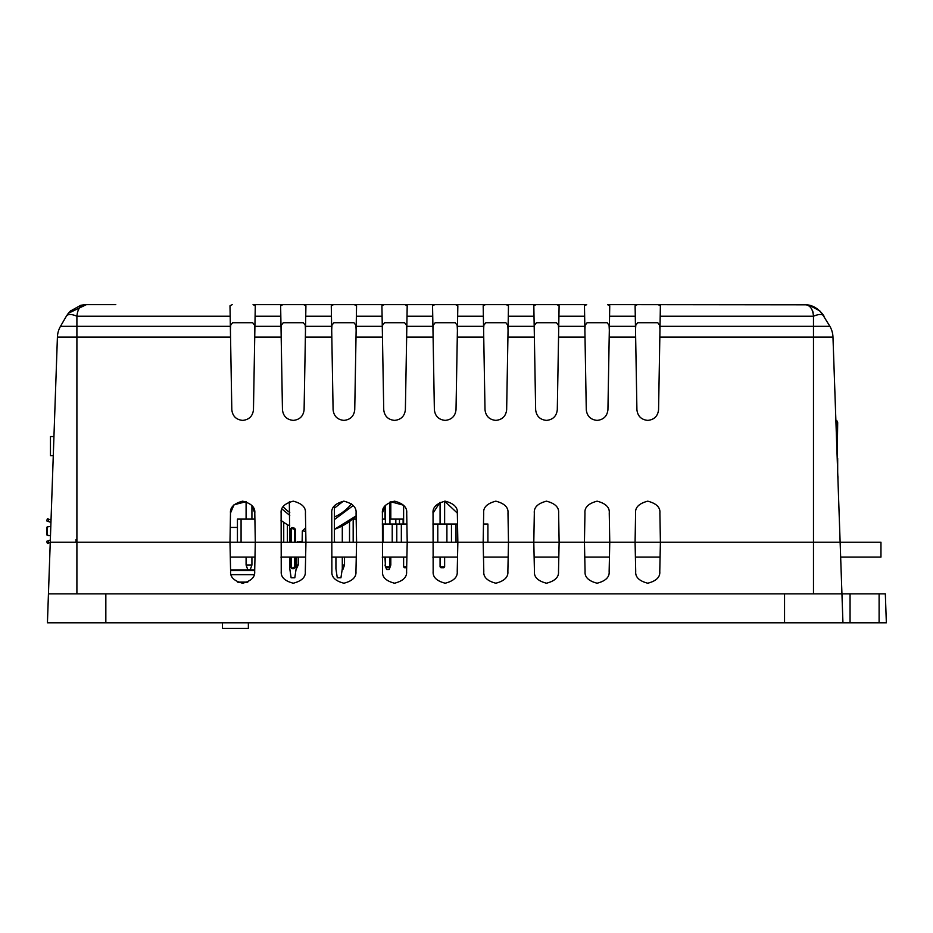 <?xml version="1.0" encoding="UTF-8"?>
<svg xmlns="http://www.w3.org/2000/svg" width="933" height="933" viewBox="0 0 933 933"><rect width="100%" height="100%" fill="white"/><g stroke="black" fill="none" stroke-linecap="round" stroke-linejoin="round"><path stroke-width="1.4" d="M440.073 502.304L440.073 524.031L440.073 502.304L433.04 513.115C432.48 507.412 436.527 503.423 445.193 501.173C453.846 503.423 457.905 507.412 457.345 513.115L457.846 542.26L483.166 542.248L483.795 571.439C483.271 577.084 487.283 581.014 495.831 583.218C504.38 581.014 508.392 577.084 507.867 571.439L508.485 542.248L533.804 542.248L534.434 571.439C533.909 577.084 537.921 581.014 546.47 583.218C555.018 581.014 559.03 577.084 558.505 571.439L559.124 542.248L584.443 542.248L585.073 571.439C584.548 577.084 588.56 581.014 597.108 583.218C605.657 581.014 609.669 577.084 609.144 571.439L609.762 542.248L635.081 542.248L635.711 571.439C635.186 577.084 639.187 581.014 647.747 583.218C656.296 581.014 660.307 577.084 659.771 571.439L660.401 542.248L840.132 542.248L841.939 593.866L48.446 593.866L50.254 542.248L229.984 542.248L230.486 513.115C229.926 507.412 233.985 503.423 242.638 501.173C251.304 503.423 255.35 507.412 254.791 513.115L251.922 505.476L251.922 519.11M384.979 519.11L384.979 505.838L382.402 513.115C381.842 507.412 385.889 503.423 394.554 501.173C403.219 503.423 407.266 507.412 406.706 513.115L407.208 542.26L457.846 542.26L457.228 571.439C457.753 577.084 453.741 581.014 445.193 583.218C436.644 581.014 432.632 577.084 433.157 571.439L433.04 513.115M254.791 513.115L255.304 542.26L305.942 542.26L305.313 571.439C305.837 577.084 301.826 581.014 293.277 583.218C284.728 581.014 280.716 577.084 281.241 571.439L281.125 513.115C280.565 507.412 284.623 503.423 293.277 501.173C301.942 503.423 305.989 507.412 305.429 513.115L305.942 542.26L356.581 542.26L355.951 571.439C356.476 577.084 352.464 581.014 343.915 583.218C335.367 581.014 331.355 577.084 331.88 571.439L331.763 513.115C331.203 507.412 335.25 503.423 343.915 501.173C352.581 503.423 356.628 507.412 356.068 513.115L356.581 542.26L407.208 542.26L406.59 571.439C407.115 577.084 403.103 581.014 394.554 583.218C386.005 581.014 381.994 577.084 382.518 571.439L382.402 513.115M255.304 542.248L254.674 571.439C255.199 577.084 251.187 581.014 242.638 583.218C234.09 581.014 230.078 577.084 230.603 571.439L229.984 542.248L280.623 542.26M659.771 571.439C660.307 577.084 656.296 581.014 647.747 583.218C639.187 581.014 635.186 577.084 635.711 571.439M609.144 571.439C609.669 577.084 605.657 581.014 597.108 583.218C588.56 581.014 584.548 577.084 585.073 571.439M558.505 571.439C559.03 577.084 555.018 581.014 546.47 583.218C537.921 581.014 533.909 577.084 534.434 571.439M507.867 571.439C508.392 577.084 504.38 581.014 495.831 583.218C487.283 581.014 483.271 577.084 483.795 571.439M433.157 571.439C432.632 577.084 436.644 581.014 445.193 583.218C453.741 581.014 457.753 577.084 457.228 571.439M382.518 571.439C381.994 577.084 386.005 581.014 394.554 583.218C403.103 581.014 407.115 577.084 406.59 571.439M331.88 571.439C331.355 577.084 335.367 581.014 343.915 583.218C352.464 581.014 356.476 577.084 355.951 571.439M281.241 571.439C280.716 577.084 284.728 581.014 293.277 583.218C301.826 581.014 305.837 577.084 305.313 571.439M230.603 571.439C230.078 577.084 234.09 581.014 242.638 583.218C251.187 581.014 255.199 577.084 254.674 571.439M886.35 622.801L885.335 593.866L886.35 622.801L47.431 622.801L48.446 593.866M842.942 622.801L841.939 593.866L885.335 593.866M222.439 622.801L222.439 628.364L248.365 628.364L248.365 622.801M637.705 322.725L635.77 325.255L637.705 322.725L657.777 322.725L659.713 325.255L657.777 322.725M587.079 322.725L585.131 325.255L587.079 322.725L607.138 322.725L609.074 325.255L607.138 322.725M536.44 322.725L534.492 325.255L536.44 322.725L556.5 322.725L558.435 325.255L556.5 322.725M485.801 322.725L483.854 325.255L485.801 322.725L505.861 322.725L507.809 325.255L505.861 322.725M455.222 322.725L457.17 325.255L455.222 322.725L435.163 322.725L433.215 325.255L435.163 322.725M404.584 322.725L406.531 325.255L404.584 322.725L384.524 322.725L382.577 325.255L384.524 322.725M353.945 322.725L355.893 325.255L353.945 322.725L333.886 322.725L331.938 325.255L333.886 322.725M303.307 322.725L305.254 325.255L303.307 322.725L283.247 322.725L281.299 325.255L283.247 322.725M252.668 322.725L254.616 325.255L252.668 322.725L232.609 322.725L230.661 325.255L232.609 322.725M635.77 325.255L635.525 330.119M658.162 304.636L660.377 305.791L658.57 409.762C657.8 416.188 654.196 419.722 647.759 420.386C641.286 419.722 637.694 416.188 636.912 409.762L635.105 305.791L637.321 304.636L806.695 304.799M585.131 325.255L584.886 330.119M774.6 304.636L607.523 304.636L609.739 305.791L607.931 409.762C607.161 416.188 603.558 419.722 597.12 420.386L597.085 420.386C590.659 419.722 587.055 416.188 586.274 409.762L584.466 305.791L586.682 304.636L536.055 304.636L556.884 304.636L559.1 305.791L557.293 409.762C556.523 416.188 552.919 419.722 546.481 420.386L546.446 420.386C540.02 419.722 536.417 416.188 535.647 409.762C536.417 416.188 540.02 419.722 546.446 420.386M534.492 325.255L534.247 330.119M535.647 409.762L533.828 305.791L536.055 304.636L485.417 304.636L506.246 304.636L508.473 305.791L506.654 409.762C505.884 416.188 502.281 419.722 495.843 420.386C489.382 419.722 485.778 416.188 485.008 409.762C485.778 416.188 489.382 419.722 495.808 420.386L495.808 420.386C502.281 419.722 505.884 416.188 506.654 409.762M483.854 325.255L483.609 330.119M485.008 409.762L483.189 305.791L485.417 304.636L434.778 304.636L432.55 305.791L432.737 316.217L407.01 316.217L406.835 326.317L432.912 326.317L433.099 337.081L406.648 337.081L405.377 409.762C404.607 416.188 401.003 419.722 394.566 420.386C388.105 419.722 384.501 416.188 383.731 409.762L382.46 337.081L356.009 337.081L354.738 409.762C353.969 416.188 350.365 419.722 343.927 420.386C337.466 419.722 333.862 416.188 333.093 409.762L331.821 337.081L305.371 337.081L304.1 409.762C303.33 416.188 299.726 419.722 293.289 420.386L293.265 420.386C286.828 419.722 283.224 416.188 282.454 409.762L281.183 337.081L254.732 337.081L253.461 409.762C252.691 416.188 249.088 419.722 242.662 420.386C236.189 419.722 232.585 416.188 231.816 409.762L230.544 337.081L76.903 337.081L76.903 542.26L229.984 542.26M230.428 330.119L230.661 325.255M232.224 304.636L229.996 305.791L230.183 316.217L76.903 316.217C77.684 308.38 80.844 304.52 86.384 304.636L115.785 304.636M281.066 330.119L281.299 325.255M305.371 337.081L305.558 326.317L331.635 326.317L331.46 316.217L305.732 316.217L305.919 305.791L303.691 304.636L282.862 304.636L280.635 305.791L280.821 316.217L255.094 316.217L254.919 326.317L280.996 326.317L281.183 337.081M331.705 330.119L331.938 325.255M356.009 337.081L356.196 326.317L382.273 326.317L382.098 316.217L356.371 316.217L356.558 305.791L354.33 304.636L333.501 304.636L331.273 305.791L331.46 316.217M382.343 330.119L382.577 325.255M407.01 316.217L407.196 305.791L404.969 304.636L384.139 304.636L381.912 305.791L382.098 316.217M432.982 330.119L433.215 325.255M483.376 316.217L457.648 316.217L457.835 305.791L455.607 304.636L253.053 304.636L255.28 305.791L255.094 316.217M812.701 311.097L813.121 312.637M813.378 314.164L813.483 316.217C812.771 308.438 809.611 304.578 804.001 304.636C812.025 304.52 818.707 308.38 824.049 316.217C822.509 313.92 818.987 313.92 813.483 316.217L660.202 316.217M635.595 513.115C635.035 507.412 639.082 503.423 647.747 501.173C656.4 503.423 660.447 507.412 659.888 513.115C660.447 507.412 656.4 503.423 647.747 501.173C639.082 503.423 635.035 507.412 635.595 513.115L635.081 542.26L880.962 542.26L880.962 557.118L840.656 557.118M483.737 337.081L457.287 337.081L456.015 409.762C455.246 416.188 451.642 419.722 445.204 420.386L445.181 420.386C438.743 419.722 435.14 416.188 434.37 409.762L433.099 337.081M246.09 519.11L246.09 501.674L233.985 504.8L230.486 513.115M289.335 501.826L289.778 542.26M403.616 505.231L403.616 524.031L403.616 505.231L390.81 501.756L390.81 519.11M457.345 513.115L444.633 501.184L444.633 524.031M483.679 513.115C483.119 507.412 487.166 503.423 495.831 501.173C504.485 503.423 508.543 507.412 507.984 513.115C508.543 507.412 504.485 503.423 495.831 501.173C487.166 503.423 483.119 507.412 483.679 513.115L483.166 542.26L508.485 542.26L507.984 513.115M534.317 513.115C533.758 507.412 537.805 503.423 546.47 501.173C555.123 503.423 559.182 507.412 558.622 513.115C559.182 507.412 555.123 503.423 546.47 501.173C537.805 503.423 533.758 507.412 534.317 513.115L533.804 542.26L559.124 542.26L558.622 513.115M584.956 513.115C584.396 507.412 588.443 503.423 597.108 501.173C605.762 503.423 609.809 507.412 609.249 513.115C609.809 507.412 605.762 503.423 597.108 501.173C588.443 503.423 584.396 507.412 584.956 513.115L584.443 542.26L609.762 542.26L609.249 513.115M813.483 593.866L813.483 337.081L832.971 337.081A23.15 23.15 0 0 0 829.88 326.317A23.15 23.15 0 0 1 832.971 337.081L840.132 542.248M660.401 542.26L659.888 513.115M658.57 409.762C657.8 416.188 654.196 419.722 647.759 420.386L647.724 420.386C641.286 419.722 637.694 416.188 636.912 409.762M607.931 409.762C607.161 416.188 603.558 419.722 597.12 420.386M597.085 420.386C590.659 419.722 587.055 416.188 586.274 409.762M557.293 409.762C556.523 416.188 552.919 419.722 546.481 420.386M456.015 409.762C455.246 416.188 451.642 419.722 445.204 420.386M445.181 420.386C438.743 419.722 435.14 416.188 434.37 409.762M405.377 409.762C404.607 416.188 401.003 419.722 394.566 420.386L394.542 420.386C388.105 419.722 384.501 416.188 383.731 409.762M354.738 409.762C353.969 416.188 350.365 419.722 343.927 420.386L343.904 420.386C337.466 419.722 333.862 416.188 333.093 409.762M304.1 409.762C303.33 416.188 299.726 419.722 293.289 420.386M293.265 420.386C286.828 419.722 283.224 416.188 282.454 409.762M253.461 409.762C252.691 416.188 249.088 419.722 242.662 420.386L242.627 420.386C236.189 419.722 232.585 416.188 231.816 409.762M305.942 542.26L331.262 542.26M356.581 542.26L381.889 542.26M407.208 542.26L432.527 542.26M457.846 542.26L483.166 542.26M508.485 542.26L533.804 542.26M559.124 542.26L584.443 542.26M609.762 542.26L635.081 542.26M230.544 337.081L230.358 326.317L60.505 326.317A23.15 23.15 0 0 0 57.414 337.081L76.903 337.081L76.903 316.217C71.398 313.92 67.876 313.92 66.336 316.217L60.505 326.317A23.15 23.15 0 0 0 57.414 337.081L50.254 542.248L76.903 542.26L76.903 593.866M609.319 330.119L609.074 325.255M659.958 330.119L659.713 325.255M558.68 330.119L558.435 325.255M508.042 330.119L507.809 325.255M457.287 337.081L457.473 326.317L483.551 326.317M457.648 316.217L457.473 326.317M457.17 325.255L457.403 330.119M230.358 326.317L230.183 316.217M254.732 337.081L254.919 326.317M280.996 326.317L280.821 316.217M254.616 325.255L254.861 330.119M331.635 326.317L331.821 337.081M305.732 316.217L305.558 326.317M305.254 325.255L305.488 330.119M382.273 326.317L382.46 337.081M356.371 316.217L356.196 326.317M355.893 325.255L356.126 330.119M406.648 337.081L406.835 326.317M432.912 326.317L432.737 316.217M406.531 325.255L406.765 330.119M660.028 326.317L829.88 326.317L822.964 315.109M809.203 305.231L806.579 304.788L809.203 305.231L819.804 310.876M823.967 316.065L819.699 310.782M66.336 316.217L68.331 313.29L86.384 304.636L80.623 305.371M80.588 305.371L70.36 311.086M50.464 436.539L50.464 455.677L50.464 436.539L53.939 436.539M50.464 455.677L53.274 455.677M483.492 524.031L487.912 524.031L487.912 542.26M382.215 524.031L406.893 524.031M432.854 524.031L457.532 524.031M383.113 524.031L383.113 542.26M392.222 524.031L392.222 542.26M396.782 524.031L396.782 542.26M389.947 566.867L389.038 567.777L386.297 567.777L385.387 566.867L385.387 557.118L385.387 566.867L389.947 566.867L389.947 557.118M385.387 524.031L385.387 505.348L385.387 524.031M389.947 524.031L389.947 502.082M385.387 566.867L386.297 567.777M401.342 524.031L401.342 542.26M433.239 524.031L433.239 542.26M437.787 524.031L437.787 542.26M446.907 524.031L446.907 542.26M451.467 524.031L451.467 542.26M456.015 524.031L456.015 542.26M483.364 531.332L483.364 542.26M406.671 567.777L404.525 567.777L403.616 566.867L403.616 557.118L403.616 566.867L406.683 566.867M403.616 566.867L404.525 567.777M444.633 566.867L443.711 567.777L440.982 567.777L440.073 566.867L440.073 557.118L440.073 566.867L444.633 566.867L444.633 557.118M440.073 566.867L440.982 567.777M835.968 422.871L837.682 422.871L837.204 458.418M835.968 422.847L837.682 422.847A2.729 2.729 90 0 0 836.528 420.55A92.052 92.052 90 0 0 835.863 420.083M230.299 557.118L254.977 557.118M280.938 557.118L305.616 557.118M331.577 557.118L356.254 557.118M382.215 557.118L406.893 557.118M432.854 557.118L457.532 557.118M483.492 557.118L508.17 557.118M534.131 557.118L558.809 557.118M584.758 557.118L609.447 557.118M635.396 557.118L660.086 557.118M837.951 476.646L837.951 479.679M356.114 515.914A57.088 57.088 -90 0 1 334.387 529.314L356.114 515.914M305.744 531.413A57.088 57.088 -90 0 1 302.479 530.714A57.088 57.088 90 0 0 305.744 531.413M289.778 525.944A57.088 57.088 -90 0 1 280.996 520.334M351.519 503.843A45.565 45.565 -90 0 1 334.387 516.975M289.778 512.497A45.565 45.565 -90 0 1 283.072 506.724M295.574 566.004L294.525 566.273L295.574 566.004L295.574 557.118M295.574 542.26L295.376 529.128L292.869 527.588L290.361 529.512L290.361 542.26L290.361 529.512L291.504 529.116L290.746 528.556L290.361 529.512M291.504 529.116L292.74 528.498L295.574 530.294M294.525 529.512L295.376 529.128M294.058 528.941L294.606 528.16M292.74 528.498L292.799 527.588M292.111 528.626L291.714 527.775L290.746 528.556M291.271 557.118L291.271 565.934L290.361 566.004L290.548 567.171L292.869 568.71L294.023 568.524L295.376 566.588M290.361 566.004L290.361 557.118L290.548 567.171L292.869 568.71L293.592 567.672L294.023 568.524M291.271 565.934L290.548 567.171M291.411 566.786L291.329 568.139M291.889 567.381L292.286 568.524M293.592 567.672L294.991 567.556M292.67 527.588L291.714 527.775M289.778 557.118L289.778 568.71L291.131 577.784L294.805 577.784L296.146 568.71L296.146 557.118M296.729 542.26L302.14 541.292L302.327 531.064L305.686 527.74M334.387 542.26L334.387 505.791M334.387 541.618L335.344 542.26M335.927 557.118L335.927 568.71L337.279 577.784L340.942 577.784L342.294 568.71L342.294 557.118M297.697 541.618L297.697 542.26M342.294 542.26L342.294 525.944M76.04 539.531L76.04 542.26M51.023 520.031L48.924 519.261L48.154 521.407L46.65 520.859L50.93 522.422A4.129 4.129 90 0 0 50.942 522.422M46.65 520.859L47.431 518.713L46.65 520.859L47.431 518.713L46.65 520.859L47.431 518.713L48.924 519.261M48.924 542.924L47.431 543.472L46.65 541.338L50.324 539.997L46.65 541.338L47.431 543.472L46.65 541.338L48.154 540.79L48.924 542.924L50.242 542.446M50.802 526.539L48.154 526.539A1.598 1.504 -90 0 0 46.65 528.136L46.65 534.061A1.598 1.504 -90 0 0 48.154 535.647L50.475 535.647L48.154 535.647A1.598 1.504 -90 0 1 46.65 534.061L46.65 528.136A1.598 1.504 -90 0 1 48.154 526.539L50.802 526.539M46.65 534.061L47.431 534.061L47.431 528.136L46.65 528.136M47.431 534.061A1.598 1.504 90 0 0 48.924 535.647M48.924 526.539A1.598 1.504 90 0 0 47.431 528.136M46.65 541.338L47.431 543.472M389.947 519.11L403.616 519.11M237.437 542.26L237.437 519.11L254.896 519.11M352.592 519.11L356.173 519.11M382.297 519.11L385.387 519.11M403.114 519.11L403.114 524.031M399.476 519.11L399.476 524.031M395.825 519.11L395.825 524.031M353.175 519.11L353.175 542.26M349.525 521.489L349.525 542.26M287.376 524.626L287.376 542.26M283.725 522.317L283.725 542.26M241.076 519.11L241.076 542.26M389.947 565.048L390.81 565.048L389.154 569.596L386.635 569.596L385.796 567.264M385.387 565.048L384.979 557.118M390.81 565.048L390.81 557.118M342.294 565.048L344.522 565.048L342.854 569.596L342.166 569.596M344.522 565.048L344.522 557.118M296.146 565.048L298.222 565.048L296.018 569.596M298.222 565.048L298.222 557.118M246.09 565.048L251.922 565.048L250.266 569.596L247.746 569.596L246.09 565.048L246.09 557.118M251.922 565.048L251.922 557.118M384.979 565.048L385.387 566.168M247.268 582.297L238.008 582.297L247.268 582.297M247.793 582.064L237.495 582.064M230.591 570.495L254.697 570.495M879.108 622.801L879.108 593.866M850.056 622.801L850.056 593.866M784.548 622.801L784.548 593.866M105.837 622.801L105.837 593.866M813.483 316.217L813.483 337.081L659.829 337.081M635.653 337.081L609.202 337.081M585.014 337.081L558.564 337.081M534.376 337.081L507.925 337.081M609.389 326.317L635.455 326.317M635.28 316.217L609.564 316.217M558.75 326.317L584.828 326.317M584.641 316.217L558.925 316.217M508.112 326.317L534.189 326.317M534.014 316.217L508.287 316.217M832.971 337.081A23.15 23.15 0 0 0 829.88 326.317M60.505 326.317A23.15 23.15 0 0 0 57.414 337.081M837.682 472.04L837.682 458.418L837.682 472.04M353.245 505.534L334.387 519.588M289.778 515.413L281.929 508.986M343.379 501.184L334.387 508.17M294.222 567.042L294.525 566.273M294.665 530.364L294.665 542.26M294.665 557.118L294.665 565.865M291.271 542.26L291.271 529.687M230.568 569.9L254.709 569.9M231.116 574.658L254.161 574.658M822.055 313.29L823.991 316.112M70.675 310.782L68.331 313.29M83.795 304.788L81.171 305.231M70.278 311.156L66.57 315.809M230.241 527.437L237.437 527.437"/></g></svg>
